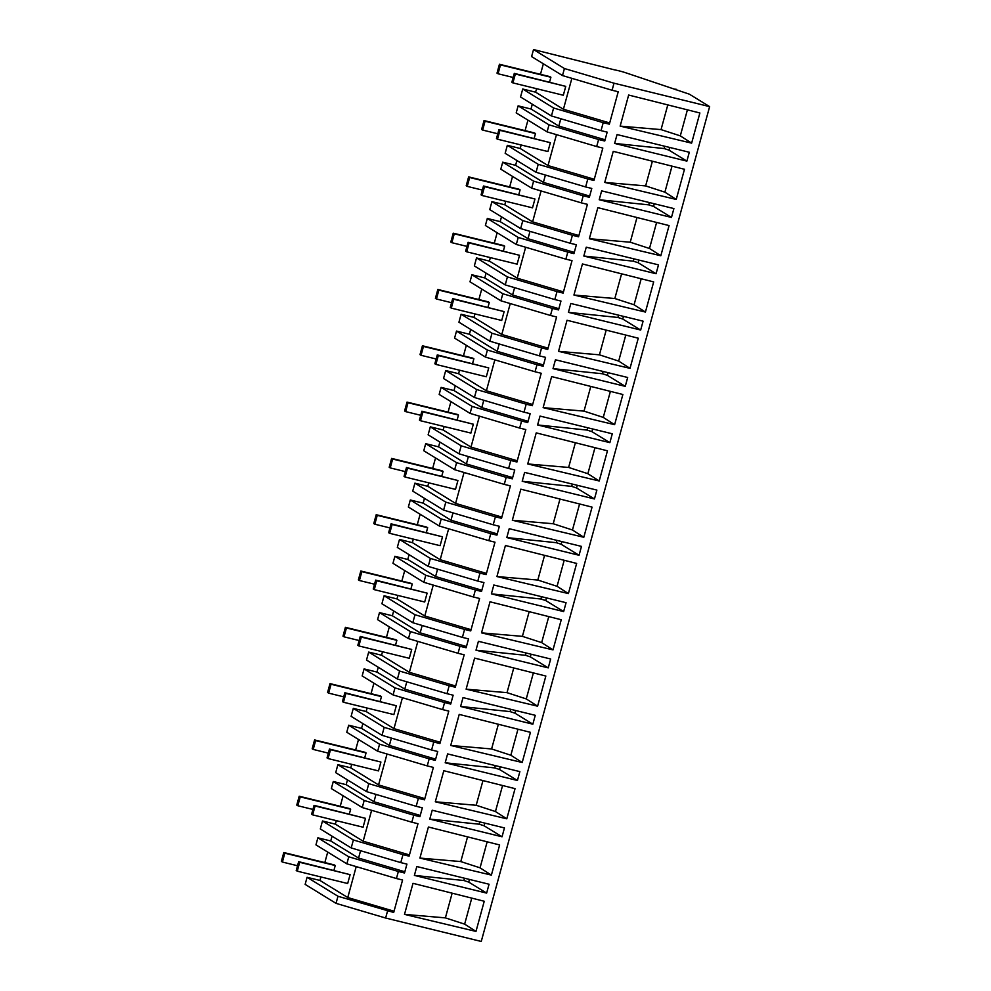 <?xml version="1.0" encoding="UTF-8"?>
<svg xmlns="http://www.w3.org/2000/svg" width="991" height="991" viewBox="0 0 991 991"><rect width="100%" height="100%" fill="white"/><g stroke="black" fill="none" stroke-linecap="round" stroke-linejoin="round"><path stroke-width="1.49" d="M614.011 83.194L564.424 68.528L533.53 49.55L531.597 56.586L562.492 75.564L612.079 90.243L614.011 83.194L709.63 106.619L481.254 941.45L385.623 918.025L336.036 903.358L337.981 896.273L307.074 877.295L319.957 880.454L347.767 897.536L394.046 911.225M336.036 903.358L305.141 884.381L307.074 877.295M337.981 896.273L393.7 912.451L402.581 880.02L396.437 878.522L398.357 871.473L404.501 872.984L406.929 864.115L400.785 862.604L402.965 854.638L409.11 856.15L417.979 823.719L411.835 822.208L413.767 815.172L419.911 816.671L422.327 807.801L416.195 806.302L416.431 805.41L418.375 798.337L424.507 799.836L433.389 767.406L427.245 765.907L429.165 758.858L435.309 760.37L437.737 751.5L431.593 750.001L433.773 742.036L439.917 743.535L448.787 711.104L442.643 709.606L444.575 702.557L450.719 704.068L453.135 695.199L447.003 693.688L447.238 692.808L449.183 685.722L455.315 687.234L464.184 654.803L458.053 653.292L459.973 646.256L466.117 647.755L468.545 638.885L462.401 637.386L464.581 629.421L470.725 630.92L479.594 598.49L473.45 596.991L475.383 589.942L481.515 591.454L483.942 582.584L477.811 581.085L478.046 580.193L479.991 573.108L486.123 574.619L494.992 542.188L488.86 540.677L490.78 533.641L496.925 535.14L499.353 526.283L493.208 524.772L495.389 516.807L501.533 518.318L510.402 485.887L504.258 484.376L506.19 477.34L512.322 478.839L514.75 469.969L508.618 468.47L510.786 460.505L516.93 462.004L525.8 429.574L519.668 428.075L521.588 421.026L527.732 422.538L530.16 413.668L524.016 412.169L526.196 404.192L532.34 405.703L541.21 373.273L535.066 371.761L536.998 364.725L543.13 366.224L545.558 357.367L539.414 355.856L541.594 347.891L547.738 349.402L556.608 316.971L550.476 315.46L552.396 308.424L558.54 309.923L560.968 301.053L554.824 299.555L555.059 298.663L557.004 291.589L563.148 293.088L572.018 260.658L565.873 259.159L567.806 252.11L573.938 253.622L576.366 244.752L570.221 243.253L572.402 235.276L578.546 236.787L587.415 204.357L581.283 202.845L583.204 195.809L589.348 197.308L591.776 188.451L585.631 186.94L585.867 186.06L587.812 178.975L593.943 180.486L602.825 148.055L596.681 146.544L598.601 139.508L604.745 141.007L607.173 132.137L601.029 130.639L603.209 122.673L609.354 124.172L618.223 91.742L612.079 90.243M327.711 852.087L324.837 862.591M320.911 876.961L319.957 880.454M317.876 837.829L348.77 856.806L346.85 863.842L315.956 844.865L317.876 837.829L330.746 840.975L332.059 836.181M322.484 820.994L353.378 839.972L351.198 847.937L320.304 828.959L322.484 820.994L335.354 824.14L336.308 820.659M343.109 795.785L340.235 806.29M333.286 781.515L364.18 800.493L362.248 807.541L331.353 788.563L333.286 781.515L346.156 784.674L347.469 779.88M337.881 764.68L368.788 783.658L366.608 791.636L335.701 772.658L337.881 764.68L350.764 767.839L351.718 764.346M358.519 739.484L355.645 749.976M348.683 725.214L379.578 744.191L377.658 751.228L346.763 732.25L348.683 725.214L361.554 728.373L362.867 723.566M353.291 708.379L384.186 727.357L382.006 735.322L351.111 716.344L353.291 708.379L366.162 711.538L367.116 708.045M373.917 683.171L371.043 693.675M364.093 668.913L394.988 687.89L393.055 694.926L362.161 675.949L364.093 668.913L376.964 672.059L378.277 667.265M368.689 652.078L399.596 671.056L397.416 679.021L366.509 660.043L368.689 652.078L381.56 655.224L382.526 651.744M389.327 626.869L386.453 637.374M379.491 612.599L410.385 631.577L408.465 638.625L377.571 619.648L379.491 612.599L392.362 615.758L393.675 610.964M384.099 595.764L414.994 614.742L412.813 622.72L381.919 603.742L384.099 595.764L396.97 598.923L397.924 595.43M404.724 570.568L401.85 581.06M394.889 556.298L425.796 575.275L423.863 582.312L392.969 563.334L394.889 556.298L407.772 559.457L409.085 554.65M399.497 539.463L430.404 558.441L428.223 566.406L397.317 547.428L399.497 539.463L412.367 542.622L413.321 539.129M420.134 514.255L417.261 524.759M410.299 499.997L441.193 518.974L439.273 526.01L408.366 507.033L410.299 499.997L423.169 503.143L424.482 498.349M414.907 483.162L445.801 502.14L443.621 510.105L412.727 491.127L414.907 483.162L427.778 486.308L428.731 482.828M435.532 457.953L432.658 468.458M425.696 443.683L456.603 462.661L454.671 469.709L423.776 450.732L425.696 443.683L438.579 446.842L439.88 442.048M430.305 426.848L461.199 445.826L459.019 453.804L428.124 434.826L430.305 426.848L443.175 430.007L444.129 426.514M450.942 401.64L448.068 412.145M441.106 387.382L472.001 406.36L470.081 413.396L439.174 394.418L441.106 387.382L453.977 390.541L455.29 385.734M445.715 370.547L476.609 389.525L474.429 397.49L443.534 378.512L445.715 370.547L458.585 373.706L459.539 370.213M466.34 345.339L463.466 355.843M456.504 331.081L487.411 350.058L485.479 357.094L454.584 338.117L456.504 331.081L469.375 334.227L470.688 329.433M461.112 314.246L492.007 333.224L489.827 341.189L458.932 322.211L461.112 314.246L473.983 317.393L474.937 313.912M481.75 289.038L478.876 299.542M471.914 274.767L502.809 293.745L500.889 300.793L469.982 281.816L471.914 274.767L484.785 277.926L486.098 273.132M476.522 257.933L507.417 276.91L505.237 284.888L474.342 265.91L476.522 257.933L489.393 261.091L490.347 257.598M497.148 232.724L494.274 243.229M487.312 218.466L518.219 237.444L516.286 244.48L485.392 225.502L487.312 218.466L500.182 221.625L501.496 216.818M491.92 201.631L522.814 220.609L520.634 228.574L489.74 209.596L491.92 201.631L504.791 204.79L505.744 201.297M512.545 176.423L509.684 186.927M502.722 162.165L533.616 181.142L531.684 188.179L500.789 169.201L502.722 162.165L515.593 165.311L516.906 160.517M507.33 145.33L538.224 164.308L536.044 172.273L505.15 153.295L507.33 145.33L520.201 148.477L521.155 144.996M527.955 120.122L525.081 130.626M518.12 105.851L549.014 124.829L547.094 131.877L516.2 112.9L518.12 105.851L530.99 109.01L532.303 104.216M601.029 130.639L551.442 115.972L520.548 96.994L522.728 89.017L535.598 92.175L536.552 88.682M543.353 63.808L540.479 74.313M533.53 49.55L614.618 69.878A9.229 0.818 -164.7 0 1 625.42 72.665L689.377 94.182L709.63 106.619M385.623 918.025L387.568 910.952M475.99 931.416L484.24 901.253L412.999 883.328L404.501 914.383L475.99 931.416L464.643 924.145L445.393 917.877L404.501 914.383M686.874 161.124L689.302 152.255L617.059 134.565L615.956 138.554L614.631 143.422L686.874 161.124L668.962 150.124L664.119 148.551L614.631 143.422M414.387 875.4L416.815 866.53L489.059 884.232L486.631 893.102L468.718 882.101L463.875 880.516L414.387 875.4L486.631 893.102M604.745 182.418L613.243 151.35L684.484 169.288L676.234 199.439L664.887 192.167L645.637 185.912L604.745 182.418L676.234 199.439M640.669 330.04L643.097 321.171L570.841 303.481L568.413 312.351L640.669 330.04L622.757 319.04L617.913 317.467L568.413 312.351M429.784 819.099L502.041 836.788L484.128 825.788L479.285 824.215L429.784 819.099L432.212 810.229L504.456 827.919L502.041 836.788M419.911 858.082L491.387 875.103L480.053 867.831L460.79 861.575L419.911 858.082L428.409 827.014L499.637 844.951L491.387 875.103M460.592 706.484L463.02 697.614L535.264 715.316L532.848 724.186L514.936 713.173L510.092 711.6L460.592 706.484L532.848 724.186M537.605 706.187L545.843 676.035L474.615 658.098L466.117 689.166L537.605 706.187L526.258 698.915L507.008 692.659L466.117 689.166M506.81 537.568L509.225 528.698L581.482 546.4L579.054 555.27L561.141 544.257L556.298 542.684L506.81 537.568L579.054 555.27M522.195 762.5L530.445 732.337L459.217 714.412L450.719 745.467L522.195 762.5L510.848 755.229L491.598 748.961L450.719 745.467M445.194 762.785L447.61 753.916L519.866 771.617L517.438 780.487L499.526 769.487L494.682 767.914L445.194 762.785L517.438 780.487M435.309 801.781L443.807 770.713L515.047 788.65L506.797 818.801L495.45 811.53L476.2 805.274L435.309 801.781L506.797 818.801M522.207 481.267L594.451 498.956L576.539 487.956L571.696 486.383L522.207 481.267L524.635 472.397L596.879 490.087L594.451 498.956M481.527 632.865L490.025 601.797L561.253 619.734L553.003 649.885L541.656 642.614L522.406 636.358L481.527 632.865L553.003 649.885M568.4 593.584L576.651 563.421L505.422 545.496L496.925 576.551L568.4 593.584L557.066 586.313L537.816 580.045L496.925 576.551M563.644 611.571L566.072 602.701L493.828 585L491.4 593.869L563.644 611.571L545.744 600.571L540.9 598.998L491.4 593.869M512.335 520.25L520.832 489.182L592.061 507.119L583.81 537.271L572.464 529.999L553.213 523.744L512.335 520.25L583.81 537.271M548.246 667.872L550.674 659.003L478.418 641.313L476.002 650.183L548.246 667.872L530.334 656.872L525.49 655.299L476.002 650.183M589.348 238.72L597.846 207.664L669.074 225.589L660.824 255.752L649.489 248.481L630.239 242.213L589.348 238.72L660.824 255.752M583.823 256.037L586.251 247.168L658.495 264.87L656.067 273.739L638.154 262.739L633.311 261.166L583.823 256.037L656.067 273.739M543.13 407.635L551.64 376.58L622.868 394.505L614.618 424.668L603.271 417.397L584.021 411.129L543.13 407.635L614.618 424.668M558.54 351.334L567.038 320.266L638.266 338.204L630.016 368.355L618.681 361.083L599.431 354.828L558.54 351.334L630.016 368.355M553.015 368.652L555.443 359.783L627.687 377.484L626.597 381.473L625.259 386.354L607.347 375.341L602.503 373.768L553.015 368.652L625.259 386.354M573.938 295.033L582.435 263.965L653.676 281.902L645.426 312.054L634.079 304.782L614.829 298.526L573.938 295.033L645.426 312.054M537.605 424.953L540.033 416.084L612.289 433.785L611.199 437.774L609.861 442.655L591.949 431.655L587.106 430.082L537.605 424.953L609.861 442.655M620.155 126.117L691.631 143.138L680.297 135.866L661.047 129.61L620.155 126.117L628.653 95.049L699.881 112.986L691.631 143.138M599.221 199.736L601.648 190.867L673.905 208.568L671.477 217.438L653.565 206.425L648.721 204.852L599.221 199.736L671.477 217.438M527.732 463.949L536.23 432.881L607.458 450.818L599.208 480.969L587.874 473.698L568.623 467.442L527.732 463.949L599.208 480.969M356.215 866.617L347.767 897.536M360.575 850.712L358.556 858.057L330.746 840.975M348.77 856.806L398.357 871.473M358.556 858.057L404.836 871.758M346.85 863.842L396.437 878.522M464.506 878.212L463.875 880.516M469.449 879.426L468.718 882.101M471.766 898.119L464.643 924.145M452.156 893.176L445.393 917.877M551.442 115.972L553.622 107.994L603.209 122.673M553.622 107.994L522.728 89.017M560.819 118.734L558.8 126.092L530.99 109.01M558.8 126.092L605.08 139.781M571.869 78.339L563.408 109.258L609.688 122.946M563.408 109.258L535.598 92.175M562.492 75.564L564.424 68.528M669.693 147.461L668.962 150.124M664.75 146.247L664.119 148.551M687.407 109.84L680.297 135.866M667.798 104.91L661.047 129.61M675.726 89.747L675.912 89.079M353.378 839.972L402.965 854.638M351.198 847.937L400.785 862.604M371.625 810.316L363.164 841.223L409.444 854.923M363.164 841.223L335.354 824.14M375.973 794.398L373.966 801.756L346.156 784.674M364.18 800.493L413.767 815.172M373.966 801.756L420.246 815.444M362.248 807.541L411.835 822.208M479.917 821.911L479.285 824.215M484.859 823.125L484.128 825.788M467.554 836.875L460.79 861.575M487.163 841.817L480.053 867.831M368.788 783.658L418.375 798.337M366.608 791.636L416.195 806.302M387.023 754.002L378.562 784.922L424.842 798.61M378.562 784.922L350.764 767.839M391.383 738.097L389.364 745.455L361.554 728.373M379.578 744.191L429.165 758.858M389.364 745.455L435.644 759.143M377.658 751.228L427.245 765.907M495.314 765.609L494.682 767.914M500.257 766.811L499.526 769.487M482.964 780.574L476.2 805.274M502.573 785.504L495.45 811.53M384.186 727.357L433.773 742.036M382.006 735.322L431.593 750.001M402.433 697.701L393.972 728.62L440.252 742.309M393.972 728.62L366.162 711.538M406.781 681.796L404.774 689.141L376.964 672.059M394.988 687.89L444.575 702.557M404.774 689.141L451.054 702.842M393.055 694.926L442.643 709.606M510.724 709.296L510.092 711.6M515.667 710.51L514.936 713.173M498.362 724.26L491.598 748.961M517.971 729.203L510.848 755.229M399.596 671.056L449.183 685.722M397.416 679.021L447.003 693.688M417.83 641.4L409.37 672.307L455.649 686.007M409.37 672.307L381.56 655.224M422.178 625.482L420.172 632.84L392.362 615.758M410.385 631.577L459.973 646.256M420.172 632.84L466.451 646.528M408.465 638.625L458.053 653.292M526.122 652.995L525.49 655.299M531.065 654.209L530.334 656.872M513.759 667.959L507.008 692.659M533.381 672.901L526.258 698.915M414.994 614.742L464.581 629.421M412.813 622.72L462.401 637.386M433.24 585.086L424.78 616.006L471.059 629.694M424.78 616.006L396.97 598.923M437.588 569.181L435.582 576.527L407.772 559.457M425.796 575.275L475.383 589.942M435.582 576.527L481.861 590.227M423.863 582.312L473.45 596.991M541.52 596.693L540.9 598.998M546.462 597.895L545.744 600.571M529.169 611.658L522.406 636.358M548.779 616.588L541.656 642.614M430.404 558.441L479.991 573.108M428.223 566.406L477.811 581.085M448.638 528.785L440.177 559.704L486.457 573.393M440.177 559.704L412.367 542.622M452.986 512.88L450.979 520.225L423.169 503.143M441.193 518.974L490.78 533.641M450.979 520.225L497.259 533.914M439.273 526.01L488.86 540.677M556.93 540.38L556.298 542.684M561.872 541.594L561.141 544.257M544.567 555.344L537.816 580.045M564.189 560.287L557.066 586.313M445.801 502.14L495.389 516.807M443.621 510.105L493.208 524.772M464.048 472.484L455.587 503.391L501.867 517.091M455.587 503.391L427.778 486.308M468.396 456.566L466.389 463.924L438.579 446.842M456.603 462.661L506.19 477.34M466.389 463.924L512.657 477.612M454.671 469.709L504.258 484.376M572.327 484.079L571.696 486.383M577.27 485.293L576.539 487.956M559.977 499.043L553.213 523.744M579.586 503.973L572.464 529.999M461.199 445.826L510.786 460.505M459.019 453.804L508.618 468.47M479.446 416.17L470.985 447.09L517.265 460.778M470.985 447.09L443.175 430.007M483.794 400.265L481.787 407.611L453.977 390.541M472.001 406.36L521.588 421.026M481.787 407.611L528.067 421.311M470.081 413.396L519.668 428.075M587.737 427.778L587.106 430.082M592.68 428.979L591.949 431.655M575.375 442.742L568.623 467.442M594.984 447.672L587.874 473.698M476.609 389.525L526.196 404.192M474.429 397.49L524.016 412.169M494.843 359.869L486.395 390.788L532.675 404.477M486.395 390.788L458.585 373.706M499.204 343.964L497.185 351.31L469.375 334.227M487.411 350.058L536.998 364.725M497.185 351.31L543.464 364.998M485.479 357.094L535.066 371.761M603.135 371.464L602.503 373.768M608.078 372.678L607.347 375.341M590.785 386.428L584.021 411.129M610.394 391.371L603.271 417.397M492.007 333.224L541.594 347.891M489.827 341.189L539.414 355.856M510.254 303.568L501.793 334.475L548.073 348.175M501.793 334.475L473.983 317.393M514.602 287.65L512.595 295.008L484.785 277.926M502.809 293.745L552.396 308.424M512.595 295.008L558.874 308.697M500.889 300.793L550.476 315.46M618.545 315.163L617.913 317.467M623.488 316.377L622.757 319.04M606.182 330.127L599.431 354.828M625.792 335.057L618.681 361.083M507.417 276.91L557.004 291.589M505.237 284.888L554.824 299.555M525.651 247.255L517.203 278.174L563.483 291.862M517.203 278.174L489.393 261.091M530.012 231.349L527.992 238.695L500.182 221.625M518.219 237.444L567.806 252.11M527.992 238.695L574.272 252.395M516.286 244.48L565.873 259.159M633.943 258.862L633.311 261.166M638.885 260.063L638.154 262.739M621.592 273.826L614.829 298.526M641.202 278.756L634.079 304.782M522.814 220.609L572.402 235.276M520.634 228.574L570.221 243.253M541.061 190.953L532.601 221.873L578.88 235.561M532.601 221.873L504.791 204.79M545.409 175.048L543.402 182.394L515.593 165.311M533.616 181.142L583.204 195.809M543.402 182.394L589.682 196.082M531.684 188.179L581.283 202.845M649.353 202.548L648.721 204.852M654.295 203.762L653.565 206.425M636.99 217.512L630.239 242.213M656.599 222.455L649.489 248.481M538.224 164.308L587.812 178.975M536.044 172.273L585.631 186.94M556.459 134.652L548.011 165.559L594.29 179.26M548.011 165.559L520.201 148.477M549.014 124.829L598.601 139.508M547.094 131.877L596.681 146.544M652.4 161.211L645.637 185.912M672.009 166.141L664.887 192.167M296.222 870.532L297.263 871.163L299.691 862.306L298.65 861.662L296.222 870.532M297.263 871.163L347.68 883.514L350.108 874.657L298.65 861.662M299.691 862.306L350.108 874.657M311.62 814.23L312.661 814.862L315.088 805.993L314.048 805.361L311.62 814.23M312.661 814.862L363.078 827.212L365.506 818.343L314.048 805.361M315.088 805.993L365.506 818.343M327.03 757.917L328.071 758.561L330.499 749.692L329.458 749.047L327.03 757.917M328.071 758.561L378.488 770.911L380.916 762.042L329.458 749.047M330.499 749.692L380.916 762.042M342.428 701.616L343.468 702.247L345.896 693.39L344.856 692.746L342.428 701.616M343.468 702.247L393.885 714.598L396.313 705.741L344.856 692.746M345.896 693.39L396.313 705.741M357.838 645.314L358.878 645.946L361.306 637.077L360.266 636.445L357.838 645.314M358.878 645.946L409.295 658.297L411.711 649.427L360.266 636.445M361.306 637.077L411.711 649.427M373.235 589.001L374.276 589.645L376.704 580.776L375.663 580.131L373.235 589.001M374.276 589.645L424.693 601.995L427.121 593.126L375.663 580.131M376.704 580.776L427.121 593.126M388.645 532.7L389.686 533.331L392.114 524.474L391.073 523.83L388.645 532.7M389.686 533.331L440.103 545.682L442.519 536.825L391.073 523.83M392.114 524.474L442.519 536.825M404.043 476.386L405.084 477.03L407.512 468.161L406.471 467.529L404.043 476.386M405.084 477.03L455.501 489.381L457.929 480.511L406.471 467.529M407.512 468.161L457.929 480.511M419.453 420.085L420.494 420.729L422.909 411.86L421.881 411.215L419.453 420.085M420.494 420.729L470.898 433.079L473.326 424.21L421.881 411.215M422.909 411.86L473.326 424.21M434.851 363.784L435.891 364.415L438.319 355.558L437.279 354.914L434.851 363.784M435.891 364.415L486.308 376.766L488.736 367.909L437.279 354.914M438.319 355.558L488.736 367.909M450.261 307.47L451.301 308.114L453.717 299.245L452.676 298.613L450.261 307.47M451.301 308.114L501.706 320.465L504.134 311.595L452.676 298.613M453.717 299.245L504.134 311.595M465.659 251.169L466.699 251.813L469.127 242.944L468.086 242.299L465.659 251.169M466.699 251.813L517.116 264.163L519.544 255.294L468.086 242.299M469.127 242.944L519.544 255.294M481.069 194.868L482.097 195.5L484.525 186.642L483.484 185.998L481.069 194.868M482.097 195.5L532.514 207.85L534.942 198.993L483.484 185.998M484.525 186.642L534.942 198.993M496.466 138.554L497.507 139.198L499.935 130.329L498.894 129.697L496.466 138.554M497.507 139.198L547.924 151.549L550.352 142.679L498.894 129.697M499.935 130.329L550.352 142.679M511.864 82.253L512.904 82.897L515.332 74.028L514.292 73.384L511.864 82.253M512.904 82.897L563.322 95.247L565.75 86.378L514.292 73.384M515.332 74.028L565.75 86.378M281.37 861.402L282.41 862.046L284.826 853.177L283.798 852.533L281.37 861.402M282.41 862.046L297.535 865.75M333.942 870.309L335.243 865.527L334.202 864.883L283.798 852.533M284.826 853.177L335.243 865.527M296.767 805.101L297.808 805.733L300.236 796.875L299.195 796.231L296.767 805.101M297.808 805.733L312.933 809.449M349.34 814.007L350.653 809.226L349.612 808.582L299.195 796.231M300.236 796.875L350.653 809.226M312.177 748.8L313.218 749.431L315.634 740.562L314.593 739.93L312.177 748.8M313.218 749.431L328.331 753.135M364.75 757.694L366.051 752.912L365.01 752.28L314.593 739.93M315.634 740.562L366.051 752.912M327.575 692.486L328.616 693.13L331.044 684.261L330.003 683.617L327.575 692.486M328.616 693.13L343.741 696.834M380.148 701.393L381.461 696.611L380.42 695.967L330.003 683.617M331.044 684.261L381.461 696.611M342.985 636.185L344.026 636.817L346.441 627.96L345.401 627.315L342.985 636.185M344.026 636.817L359.138 640.533M395.558 645.091L396.858 640.31L395.818 639.666L345.401 627.315M346.441 627.96L396.858 640.31M358.383 579.884L359.423 580.515L361.851 571.646L360.811 571.014L358.383 579.884M359.423 580.515L374.548 584.219M410.955 588.778L412.268 583.996L411.228 583.365L360.811 571.014M361.851 571.646L412.268 583.996M373.78 523.57L374.821 524.214L377.249 515.345L376.208 514.701L373.78 523.57M374.821 524.214L389.946 527.918M426.365 532.477L427.666 527.695L426.625 527.051L376.208 514.701M377.249 515.345L427.666 527.695M389.19 467.269L390.231 467.901L392.659 459.044L391.618 458.399L389.19 467.269M390.231 467.901L405.356 471.617M441.763 476.175L443.076 471.394L442.036 470.75L391.618 458.399M392.659 459.044L443.076 471.394M404.588 410.968L405.629 411.599L408.057 402.73L407.016 402.098L404.588 410.968M405.629 411.599L420.754 415.303M457.161 419.862L458.474 415.08L457.433 414.449L407.016 402.098M408.057 402.73L458.474 415.08M419.998 354.654L421.039 355.298L423.467 346.429L422.426 345.785L419.998 354.654M421.039 355.298L436.164 359.002M472.571 363.561L473.884 358.779L472.843 358.135L422.426 345.785M423.467 346.429L473.884 358.779M435.396 298.353L436.436 298.985L438.864 290.128L437.824 289.483L435.396 298.353M436.436 298.985L451.562 302.701M487.968 307.26L489.281 302.478L488.241 301.834L437.824 289.483M438.864 290.128L489.281 302.478M450.806 242.052L451.846 242.684L454.274 233.814L453.234 233.182L450.806 242.052M451.846 242.684L466.972 246.387M503.378 250.946L504.679 246.164L503.639 245.533L453.234 233.182M454.274 233.814L504.679 246.164M466.204 185.738L467.244 186.382L469.672 177.513L468.632 176.869L466.204 185.738M467.244 186.382L482.369 190.086M518.776 194.645L520.089 189.863L519.049 189.219L468.632 176.869M469.672 177.513L520.089 189.863M481.614 129.437L482.654 130.069L485.082 121.212L484.042 120.568L481.614 129.437M482.654 130.069L497.779 133.773M534.186 138.344L535.487 133.562L534.446 132.918L484.042 120.568M485.082 121.212L535.487 133.562M497.011 73.136L498.052 73.768L500.48 64.898L499.439 64.266L497.011 73.136M498.052 73.768L513.177 77.471M549.584 82.03L550.897 77.248L549.856 76.617L499.439 64.266M500.48 64.898L550.897 77.248"/></g></svg>
